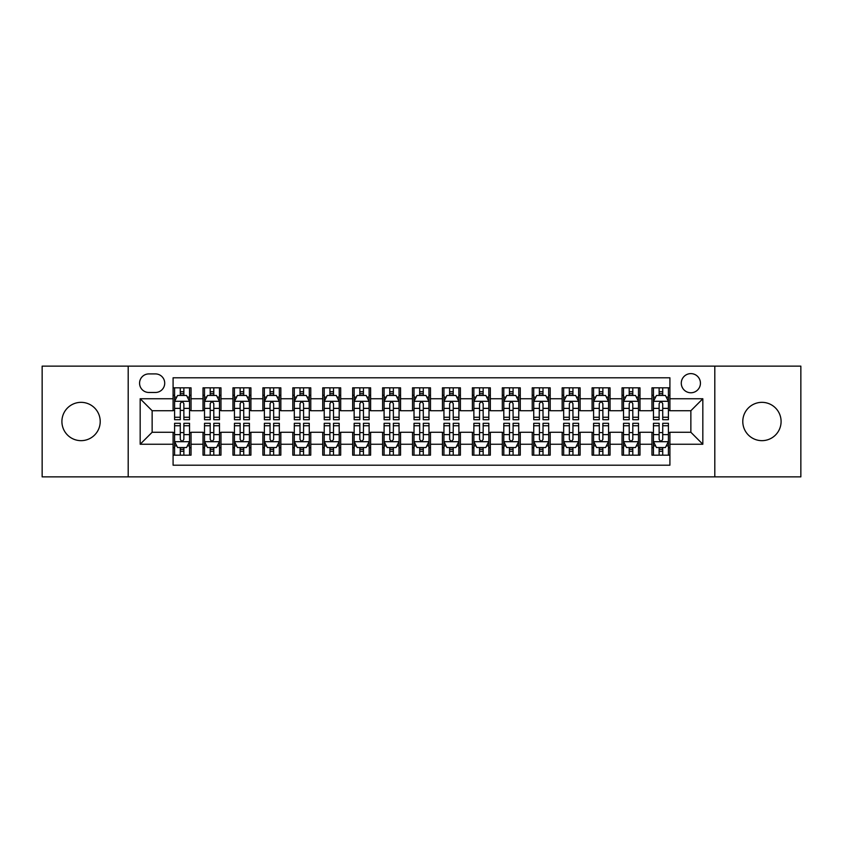 <?xml version="1.0" encoding="UTF-8"?>
<svg xmlns="http://www.w3.org/2000/svg" width="843" height="843" viewBox="0 0 843 843"><rect width="100%" height="100%" fill="white"/><g stroke="black" fill="none" stroke-linecap="round" stroke-linejoin="round"><path stroke-width="1.26" d="M761.946 402.343A19.157 19.157 0 0 0 742.788 421.5A19.157 19.157 0 0 0 761.946 440.657A19.157 19.157 0 0 0 781.092 421.5A19.157 19.157 0 0 0 761.946 402.343M81.054 402.343A19.157 19.157 0 0 0 61.908 421.5A19.157 19.157 0 0 0 81.054 440.657A19.157 19.157 0 0 0 100.212 421.5A19.157 19.157 0 0 0 81.054 402.343M690.86 373.618A9.579 9.579 0 0 0 681.281 383.186A9.579 9.579 0 0 0 690.86 392.764A9.579 9.579 0 0 0 700.438 383.186A9.579 9.579 0 0 0 690.86 373.618M714.801 476.864L800.85 476.864L800.85 366.136L714.801 366.136L714.801 476.864L128.199 476.864L128.199 366.136L42.15 366.136L42.15 476.864L128.199 476.864M669.911 387.833L651.955 387.833L651.955 398.75L639.985 398.75L639.985 410.731L651.955 410.731L651.955 398.75M639.985 398.75L639.985 387.833L622.029 387.833L622.029 398.75L610.047 398.75L610.047 410.731L622.029 410.731L622.029 398.75M610.047 398.75L610.047 387.833L592.092 387.833L592.092 398.75L580.121 398.75L580.121 410.731L592.092 410.731L592.092 398.75M580.121 398.75L580.121 387.833L562.165 387.833L562.165 398.75L550.194 398.75L550.194 410.731L562.165 410.731L562.165 398.75M550.194 398.75L550.194 387.833L532.239 387.833L532.239 398.75L520.268 398.75L520.268 410.731L532.239 410.731L532.239 398.75M520.268 398.75L520.268 387.833L502.312 387.833L502.312 398.75L490.341 398.75L490.341 410.731L502.312 410.731L502.312 398.75M490.341 398.75L490.341 387.833L472.375 387.833L472.375 398.75L460.404 398.75L460.404 410.731L472.375 410.731L472.375 398.75M460.404 398.75L460.404 387.833L442.449 387.833L442.449 398.75L430.478 398.75L430.478 410.731L442.449 410.731L442.449 398.75M430.478 398.75L430.478 387.833L412.522 387.833L412.522 398.75L400.551 398.75L400.551 410.731L412.522 410.731L412.522 398.75M400.551 398.75L400.551 387.833L382.596 387.833L382.596 398.75L370.625 398.75L370.625 410.731L382.596 410.731L382.596 398.75M370.625 398.75L370.625 387.833L352.659 387.833L352.659 398.75L340.688 398.75L340.688 410.731L352.659 410.731L352.659 398.75M340.688 398.75L340.688 387.833L322.732 387.833L322.732 398.75L310.761 398.75L310.761 410.731L322.732 410.731L322.732 398.75M310.761 398.75L310.761 387.833L292.806 387.833L292.806 398.75L280.835 398.75L280.835 410.731L292.806 410.731L292.806 398.75M280.835 398.75L280.835 387.833L262.879 387.833L262.879 398.75L250.908 398.75L250.908 410.731L262.879 410.731L262.879 398.75M250.908 398.75L250.908 387.833L232.953 387.833L232.953 398.75L220.971 398.75L220.971 410.731L232.953 410.731L232.953 398.75M220.971 398.75L220.971 387.833L203.015 387.833L203.015 410.731L191.045 410.731L191.045 387.833L173.089 387.833M173.089 455.167L191.045 455.167L191.045 432.269L203.015 432.269L203.015 455.167L220.971 455.167L220.971 432.269L232.953 432.269L232.953 444.25L220.971 444.25M232.953 444.25L232.953 455.167L250.908 455.167L250.908 432.269L262.879 432.269L262.879 444.25L250.908 444.25M262.879 444.25L262.879 455.167L280.835 455.167L280.835 432.269L292.806 432.269L292.806 444.25L280.835 444.25M292.806 444.25L292.806 455.167L310.761 455.167L310.761 432.269L322.732 432.269L322.732 444.25L310.761 444.25M322.732 444.25L322.732 455.167L340.688 455.167L340.688 432.269L352.659 432.269L352.659 444.25L340.688 444.25M352.659 444.25L352.659 455.167L370.625 455.167L370.625 432.269L382.596 432.269L382.596 444.25L370.625 444.25M382.596 444.25L382.596 455.167L400.551 455.167L400.551 432.269L412.522 432.269L412.522 444.25L400.551 444.25M412.522 444.25L412.522 455.167L430.478 455.167L430.478 432.269L442.449 432.269L442.449 444.25L430.478 444.25M442.449 444.25L442.449 455.167L460.404 455.167L460.404 432.269L472.375 432.269L472.375 444.25L460.404 444.25M472.375 444.25L472.375 455.167L490.341 455.167L490.341 432.269L502.312 432.269L502.312 444.25L490.341 444.25M502.312 444.25L502.312 455.167L520.268 455.167L520.268 432.269L532.239 432.269L532.239 444.25L520.268 444.25M532.239 444.25L532.239 455.167L550.194 455.167L550.194 432.269L562.165 432.269L562.165 444.25L550.194 444.25M562.165 444.25L562.165 455.167L580.121 455.167L580.121 432.269L592.092 432.269L592.092 444.25L580.121 444.25M592.092 444.25L592.092 455.167L610.047 455.167L610.047 432.269L622.029 432.269L622.029 444.25L610.047 444.25M622.029 444.25L622.029 455.167L639.985 455.167L639.985 432.269L651.955 432.269L651.955 444.25L639.985 444.25M148.842 392.469L155.428 392.469A9.273 9.273 0 0 0 164.712 383.186A9.273 9.273 0 0 0 155.428 373.913L148.842 373.913A9.273 9.273 0 0 0 139.569 383.186A9.273 9.273 0 0 0 148.842 392.469M714.801 366.136L128.199 366.136M669.911 398.75L669.911 377.801L173.089 377.801L173.089 410.731L152.14 410.731L152.14 432.269L173.089 432.269L173.089 465.199L669.911 465.199L669.911 432.269L690.86 432.269L690.86 410.731L669.911 410.731L669.911 398.75L702.83 398.75L702.83 444.25L669.911 444.25M173.089 444.25L140.17 444.25L140.17 398.75L173.089 398.75M651.955 444.25L651.955 455.167L669.911 455.167M173.089 395.314L174.585 395.314M180.276 395.314L183.869 395.314M189.549 395.314L191.045 395.314M173.089 410.425L174.585 410.425M180.276 410.425L183.869 410.425M189.549 410.425L191.045 410.425M173.089 432.575L174.585 432.575M180.276 432.575L183.869 432.575M189.549 432.575L191.045 432.575M173.089 447.686L174.585 447.686M180.276 447.686L183.869 447.686M189.549 447.686L191.045 447.686M203.015 410.425L204.512 410.425M210.202 410.425L213.795 410.425M219.475 410.425L220.971 410.425M203.015 395.314L204.512 395.314M210.202 395.314L213.795 395.314M219.475 395.314L220.971 395.314M203.015 432.575L204.512 432.575M210.202 432.575L213.795 432.575M219.475 432.575L220.971 432.575M203.015 447.686L204.512 447.686M210.202 447.686L213.795 447.686M219.475 447.686L220.971 447.686M232.953 432.575L234.449 432.575M240.129 432.575L243.722 432.575M249.412 432.575L250.908 432.575M232.953 447.686L234.449 447.686M240.129 447.686L243.722 447.686M249.412 447.686L250.908 447.686M232.953 395.314L234.449 395.314M240.129 395.314L243.722 395.314M249.412 395.314L250.908 395.314M232.953 410.425L234.449 410.425M240.129 410.425L243.722 410.425M249.412 410.425L250.908 410.425M262.879 432.575L264.375 432.575M270.055 432.575L273.648 432.575M279.339 432.575L280.835 432.575M262.879 447.686L264.375 447.686M270.055 447.686L273.648 447.686M279.339 447.686L280.835 447.686M262.879 395.314L264.375 395.314M270.055 395.314L273.648 395.314M279.339 395.314L280.835 395.314M262.879 410.425L264.375 410.425M270.055 410.425L273.648 410.425M279.339 410.425L280.835 410.425M292.806 432.575L294.302 432.575M299.992 432.575L303.575 432.575M309.265 432.575L310.761 432.575M292.806 447.686L294.302 447.686M299.992 447.686L303.575 447.686M309.265 447.686L310.761 447.686M292.806 395.314L294.302 395.314M299.992 395.314L303.575 395.314M309.265 395.314L310.761 395.314M292.806 410.425L294.302 410.425M299.992 410.425L303.575 410.425M309.265 410.425L310.761 410.425M322.732 432.575L324.228 432.575M329.919 432.575L333.512 432.575M339.192 432.575L340.688 432.575M322.732 447.686L324.228 447.686M329.919 447.686L333.512 447.686M339.192 447.686L340.688 447.686M322.732 395.314L324.228 395.314M329.919 395.314L333.512 395.314M339.192 395.314L340.688 395.314M322.732 410.425L324.228 410.425M329.919 410.425L333.512 410.425M339.192 410.425L340.688 410.425M352.659 432.575L354.155 432.575M359.845 432.575L363.438 432.575M369.129 432.575L370.625 432.575M352.659 447.686L354.155 447.686M359.845 447.686L363.438 447.686M369.129 447.686L370.625 447.686M352.659 395.314L354.155 395.314M359.845 395.314L363.438 395.314M369.129 395.314L370.625 395.314M352.659 410.425L354.155 410.425M359.845 410.425L363.438 410.425M369.129 410.425L370.625 410.425M382.596 432.575L384.092 432.575M389.772 432.575L393.365 432.575M399.055 432.575L400.551 432.575M382.596 447.686L384.092 447.686M389.772 447.686L393.365 447.686M399.055 447.686L400.551 447.686M382.596 395.314L384.092 395.314M389.772 395.314L393.365 395.314M399.055 395.314L400.551 395.314M382.596 410.425L384.092 410.425M389.772 410.425L393.365 410.425M399.055 410.425L400.551 410.425M412.522 432.575L414.018 432.575M419.709 432.575L423.291 432.575M428.982 432.575L430.478 432.575M412.522 447.686L414.018 447.686M419.709 447.686L423.291 447.686M428.982 447.686L430.478 447.686M412.522 395.314L414.018 395.314M419.709 395.314L423.291 395.314M428.982 395.314L430.478 395.314M412.522 410.425L414.018 410.425M419.709 410.425L423.291 410.425M428.982 410.425L430.478 410.425M442.449 432.575L443.945 432.575M449.635 432.575L453.228 432.575M458.908 432.575L460.404 432.575M442.449 447.686L443.945 447.686M449.635 447.686L453.228 447.686M458.908 447.686L460.404 447.686M442.449 395.314L443.945 395.314M449.635 395.314L453.228 395.314M458.908 395.314L460.404 395.314M442.449 410.425L443.945 410.425M449.635 410.425L453.228 410.425M458.908 410.425L460.404 410.425M472.375 432.575L473.871 432.575M479.562 432.575L483.155 432.575M488.845 432.575L490.341 432.575M472.375 447.686L473.871 447.686M479.562 447.686L483.155 447.686M488.845 447.686L490.341 447.686M472.375 395.314L473.871 395.314M479.562 395.314L483.155 395.314M488.845 395.314L490.341 395.314M472.375 410.425L473.871 410.425M479.562 410.425L483.155 410.425M488.845 410.425L490.341 410.425M502.312 432.575L503.808 432.575M509.488 432.575L513.081 432.575M518.772 432.575L520.268 432.575M502.312 447.686L503.808 447.686M509.488 447.686L513.081 447.686M518.772 447.686L520.268 447.686M502.312 395.314L503.808 395.314M509.488 395.314L513.081 395.314M518.772 395.314L520.268 395.314M502.312 410.425L503.808 410.425M509.488 410.425L513.081 410.425M518.772 410.425L520.268 410.425M532.239 432.575L533.735 432.575M539.425 432.575L543.008 432.575M548.698 432.575L550.194 432.575M532.239 447.686L533.735 447.686M539.425 447.686L543.008 447.686M548.698 447.686L550.194 447.686M532.239 395.314L533.735 395.314M539.425 395.314L543.008 395.314M548.698 395.314L550.194 395.314M532.239 410.425L533.735 410.425M539.425 410.425L543.008 410.425M548.698 410.425L550.194 410.425M562.165 432.575L563.661 432.575M569.352 432.575L572.945 432.575M578.625 432.575L580.121 432.575M562.165 447.686L563.661 447.686M569.352 447.686L572.945 447.686M578.625 447.686L580.121 447.686M562.165 395.314L563.661 395.314M569.352 395.314L572.945 395.314M578.625 395.314L580.121 395.314M562.165 410.425L563.661 410.425M569.352 410.425L572.945 410.425M578.625 410.425L580.121 410.425M592.092 432.575L593.588 432.575M599.278 432.575L602.871 432.575M608.551 432.575L610.047 432.575M592.092 447.686L593.588 447.686M599.278 447.686L602.871 447.686M608.551 447.686L610.047 447.686M592.092 395.314L593.588 395.314M599.278 395.314L602.871 395.314M608.551 395.314L610.047 395.314M592.092 410.425L593.588 410.425M599.278 410.425L602.871 410.425M608.551 410.425L610.047 410.425M622.029 432.575L623.525 432.575M629.205 432.575L632.798 432.575M638.488 432.575L639.985 432.575M622.029 447.686L623.525 447.686M629.205 447.686L632.798 447.686M638.488 447.686L639.985 447.686M622.029 395.314L623.525 395.314M629.205 395.314L632.798 395.314M638.488 395.314L639.985 395.314M622.029 410.425L623.525 410.425M629.205 410.425L632.798 410.425M638.488 410.425L639.985 410.425M651.955 432.575L653.451 432.575M659.131 432.575L662.724 432.575M668.415 432.575L669.911 432.575M651.955 447.686L653.451 447.686M659.131 447.686L662.724 447.686M668.415 447.686L669.911 447.686M651.955 395.314L653.451 395.314M659.131 395.314L662.724 395.314M668.415 395.314L669.911 395.314M651.955 410.425L653.451 410.425M659.131 410.425L662.724 410.425M668.415 410.425L669.911 410.425M152.14 410.731L140.17 398.75M152.14 432.269L140.17 444.25M702.83 398.75L690.86 410.731M702.83 444.25L690.86 432.269M183.869 391.721L180.276 391.721M189.549 417.264L183.869 417.264L183.869 419.709L189.549 419.709L189.549 401.447L186.556 395.462L177.578 395.462L174.585 401.447L174.585 419.709L180.276 419.709L180.276 417.264L174.585 417.264M174.585 401.447L174.585 387.833M189.549 401.447L189.549 387.833M180.276 395.462L180.276 387.833M183.869 387.833L183.869 395.462M183.869 417.264L183.869 403.692C182.668 401.384 181.466 401.384 180.276 403.692L180.276 417.264M180.276 451.279L183.869 451.279M174.585 425.736L180.276 425.736L180.276 423.291L174.585 423.291L174.585 441.553L177.578 447.538L186.556 447.538L189.549 441.553L189.549 423.291L183.869 423.291L183.869 425.736L189.549 425.736M189.549 441.553L189.549 455.167M174.585 441.553L174.585 455.167M183.869 447.538L183.869 455.167M180.276 455.167L180.276 447.538M180.276 425.736L180.276 439.308C181.466 441.616 182.668 441.616 183.869 439.308L183.869 425.736M213.795 391.721L210.202 391.721M219.475 417.264L213.795 417.264L213.795 419.709L219.475 419.709L219.475 401.447L216.482 395.462L207.504 395.462L204.512 401.447L204.512 419.709L210.202 419.709L210.202 417.264L204.512 417.264M204.512 401.447L204.512 387.833M219.475 401.447L219.475 387.833M210.202 395.462L210.202 387.833M213.795 387.833L213.795 395.462M213.795 417.264L213.795 403.692C212.594 401.384 211.403 401.384 210.202 403.692L210.202 417.264M243.722 391.721L240.129 391.721M249.412 417.264L243.722 417.264L243.722 419.709L249.412 419.709L249.412 401.447L246.419 395.462L237.441 395.462L234.449 401.447L234.449 419.709L240.129 419.709L240.129 417.264L234.449 417.264M234.449 401.447L234.449 387.833M249.412 401.447L249.412 387.833M240.129 395.462L240.129 387.833M243.722 387.833L243.722 395.462M243.722 417.264L243.722 403.692C242.531 401.384 241.33 401.384 240.129 403.692L240.129 417.264M273.648 391.721L270.055 391.721M279.339 417.264L273.648 417.264L273.648 419.709L279.339 419.709L279.339 401.447L276.346 395.462L267.368 395.462L264.375 401.447L264.375 419.709L270.055 419.709L270.055 417.264L264.375 417.264M264.375 401.447L264.375 387.833M279.339 401.447L279.339 387.833M270.055 395.462L270.055 387.833M273.648 387.833L273.648 395.462M273.648 417.264L273.648 403.692C272.458 401.384 271.256 401.384 270.055 403.692L270.055 417.264M303.575 391.721L299.992 391.721M309.265 417.264L303.575 417.264L303.575 419.709L309.265 419.709L309.265 401.447L306.272 395.462L297.294 395.462L294.302 401.447L294.302 419.709L299.992 419.709L299.992 417.264L294.302 417.264M294.302 401.447L294.302 387.833M309.265 401.447L309.265 387.833M299.992 395.462L299.992 387.833M303.575 387.833L303.575 395.462M303.575 417.264L303.575 403.692C302.384 401.384 301.183 401.384 299.992 403.692L299.992 417.264M210.202 451.279L213.795 451.279M204.512 425.736L210.202 425.736L210.202 423.291L204.512 423.291L204.512 441.553L207.504 447.538L216.482 447.538L219.475 441.553L219.475 423.291L213.795 423.291L213.795 425.736L219.475 425.736M219.475 441.553L219.475 455.167M204.512 441.553L204.512 455.167M213.795 447.538L213.795 455.167M210.202 455.167L210.202 447.538M210.202 425.736L210.202 439.308C211.393 441.616 212.594 441.616 213.795 439.308L213.795 425.736M240.129 451.279L243.722 451.279M234.449 425.736L240.129 425.736L240.129 423.291L234.449 423.291L234.449 441.553L237.441 447.538L246.419 447.538L249.412 441.553L249.412 423.291L243.722 423.291L243.722 425.736L249.412 425.736M249.412 441.553L249.412 455.167M234.449 441.553L234.449 455.167M243.722 447.538L243.722 455.167M240.129 455.167L240.129 447.538M240.129 425.736L240.129 439.308C241.33 441.616 242.521 441.616 243.722 439.308L243.722 425.736M270.055 451.279L273.648 451.279M264.375 425.736L270.055 425.736L270.055 423.291L264.375 423.291L264.375 441.553L267.368 447.538L276.346 447.538L279.339 441.553L279.339 423.291L273.648 423.291L273.648 425.736L279.339 425.736M279.339 441.553L279.339 455.167M264.375 441.553L264.375 455.167M273.648 447.538L273.648 455.167M270.055 455.167L270.055 447.538M270.055 425.736L270.055 439.308C271.256 441.616 272.447 441.616 273.648 439.308L273.648 425.736M299.992 451.279L303.575 451.279M294.302 425.736L299.992 425.736L299.992 423.291L294.302 423.291L294.302 441.553L297.294 447.538L306.272 447.538L309.265 441.553L309.265 423.291L303.575 423.291L303.575 425.736L309.265 425.736M309.265 441.553L309.265 455.167M294.302 441.553L294.302 455.167M303.575 447.538L303.575 455.167M299.992 455.167L299.992 447.538M299.992 425.736L299.992 439.308C301.183 441.616 302.384 441.616 303.575 439.308L303.575 425.736M333.512 391.721L329.919 391.721M339.192 417.264L333.512 417.264L333.512 419.709L339.192 419.709L339.192 401.447L336.199 395.462L327.221 395.462L324.228 401.447L324.228 419.709L329.919 419.709L329.919 417.264L324.228 417.264M324.228 401.447L324.228 387.833M339.192 401.447L339.192 387.833M329.919 395.462L329.919 387.833M333.512 387.833L333.512 395.462M333.512 417.264L333.512 403.692C332.311 401.384 331.12 401.384 329.919 403.692L329.919 417.264M329.919 451.279L333.512 451.279M324.228 425.736L329.919 425.736L329.919 423.291L324.228 423.291L324.228 441.553L327.221 447.538L336.199 447.538L339.192 441.553L339.192 423.291L333.512 423.291L333.512 425.736L339.192 425.736M339.192 441.553L339.192 455.167M324.228 441.553L324.228 455.167M333.512 447.538L333.512 455.167M329.919 455.167L329.919 447.538M329.919 425.736L329.919 439.308C331.109 441.616 332.311 441.616 333.512 439.308L333.512 425.736M363.438 391.721L359.845 391.721M369.129 417.264L363.438 417.264L363.438 419.709L369.129 419.709L369.129 401.447L366.136 395.462L357.147 395.462L354.155 401.447L354.155 419.709L359.845 419.709L359.845 417.264L354.155 417.264M354.155 401.447L354.155 387.833M369.129 401.447L369.129 387.833M359.845 395.462L359.845 387.833M363.438 387.833L363.438 395.462M363.438 417.264L363.438 403.692C362.237 401.384 361.046 401.384 359.845 403.692L359.845 417.264M359.845 451.279L363.438 451.279M354.155 425.736L359.845 425.736L359.845 423.291L354.155 423.291L354.155 441.553L357.147 447.538L366.136 447.538L369.129 441.553L369.129 423.291L363.438 423.291L363.438 425.736L369.129 425.736M369.129 441.553L369.129 455.167M354.155 441.553L354.155 455.167M363.438 447.538L363.438 455.167M359.845 455.167L359.845 447.538M359.845 425.736L359.845 439.308C361.046 441.616 362.237 441.616 363.438 439.308L363.438 425.736M393.365 391.721L389.772 391.721M399.055 417.264L393.365 417.264L393.365 419.709L399.055 419.709L399.055 401.447L396.062 395.462L387.085 395.462L384.092 401.447L384.092 419.709L389.772 419.709L389.772 417.264L384.092 417.264M384.092 401.447L384.092 387.833M399.055 401.447L399.055 387.833M389.772 395.462L389.772 387.833M393.365 387.833L393.365 395.462M393.365 417.264L393.365 403.692C392.174 401.384 390.973 401.384 389.772 403.692L389.772 417.264M389.772 451.279L393.365 451.279M384.092 425.736L389.772 425.736L389.772 423.291L384.092 423.291L384.092 441.553L387.085 447.538L396.062 447.538L399.055 441.553L399.055 423.291L393.365 423.291L393.365 425.736L399.055 425.736M399.055 441.553L399.055 455.167M384.092 441.553L384.092 455.167M393.365 447.538L393.365 455.167M389.772 455.167L389.772 447.538M389.772 425.736L389.772 439.308C390.973 441.616 392.164 441.616 393.365 439.308L393.365 425.736M423.291 391.721L419.709 391.721M428.982 417.264L423.291 417.264L423.291 419.709L428.982 419.709L428.982 401.447L425.989 395.462L417.011 395.462L414.018 401.447L414.018 419.709L419.709 419.709L419.709 417.264L414.018 417.264M414.018 401.447L414.018 387.833M428.982 401.447L428.982 387.833M419.709 395.462L419.709 387.833M423.291 387.833L423.291 395.462M423.291 417.264L423.291 403.692C422.101 401.384 420.899 401.384 419.709 403.692L419.709 417.264M419.709 451.279L423.291 451.279M414.018 425.736L419.709 425.736L419.709 423.291L414.018 423.291L414.018 441.553L417.011 447.538L425.989 447.538L428.982 441.553L428.982 423.291L423.291 423.291L423.291 425.736L428.982 425.736M428.982 441.553L428.982 455.167M414.018 441.553L414.018 455.167M423.291 447.538L423.291 455.167M419.709 455.167L419.709 447.538M419.709 425.736L419.709 439.308C420.899 441.616 422.101 441.616 423.291 439.308L423.291 425.736M449.635 451.279L453.228 451.279M443.945 425.736L449.635 425.736L449.635 423.291L443.945 423.291L443.945 441.553L446.938 447.538L455.915 447.538L458.908 441.553L458.908 423.291L453.228 423.291L453.228 425.736L458.908 425.736M458.908 441.553L458.908 455.167M443.945 441.553L443.945 455.167M453.228 447.538L453.228 455.167M449.635 455.167L449.635 447.538M449.635 425.736L449.635 439.308C450.826 441.616 452.027 441.616 453.228 439.308L453.228 425.736M479.562 451.279L483.155 451.279M473.871 425.736L479.562 425.736L479.562 423.291L473.871 423.291L473.871 441.553L476.864 447.538L485.853 447.538L488.845 441.553L488.845 423.291L483.155 423.291L483.155 425.736L488.845 425.736M488.845 441.553L488.845 455.167M473.871 441.553L473.871 455.167M483.155 447.538L483.155 455.167M479.562 455.167L479.562 447.538M479.562 425.736L479.562 439.308C480.763 441.616 481.954 441.616 483.155 439.308L483.155 425.736M509.488 451.279L513.081 451.279M503.808 425.736L509.488 425.736L509.488 423.291L503.808 423.291L503.808 441.553L506.801 447.538L515.779 447.538L518.772 441.553L518.772 423.291L513.081 423.291L513.081 425.736L518.772 425.736M518.772 441.553L518.772 455.167M503.808 441.553L503.808 455.167M513.081 447.538L513.081 455.167M509.488 455.167L509.488 447.538M509.488 425.736L509.488 439.308C510.689 441.616 511.88 441.616 513.081 439.308L513.081 425.736M539.425 451.279L543.008 451.279M533.735 425.736L539.425 425.736L539.425 423.291L533.735 423.291L533.735 441.553L536.728 447.538L545.706 447.538L548.698 441.553L548.698 423.291L543.008 423.291L543.008 425.736L548.698 425.736M548.698 441.553L548.698 455.167M533.735 441.553L533.735 455.167M543.008 447.538L543.008 455.167M539.425 455.167L539.425 447.538M539.425 425.736L539.425 439.308C540.616 441.616 541.817 441.616 543.008 439.308L543.008 425.736M569.352 451.279L572.945 451.279M563.661 425.736L569.352 425.736L569.352 423.291L563.661 423.291L563.661 441.553L566.654 447.538L575.632 447.538L578.625 441.553L578.625 423.291L572.945 423.291L572.945 425.736L578.625 425.736M578.625 441.553L578.625 455.167M563.661 441.553L563.661 455.167M572.945 447.538L572.945 455.167M569.352 455.167L569.352 447.538M569.352 425.736L569.352 439.308C570.542 441.616 571.744 441.616 572.945 439.308L572.945 425.736M599.278 451.279L602.871 451.279M593.588 425.736L599.278 425.736L599.278 423.291L593.588 423.291L593.588 441.553L596.581 447.538L605.559 447.538L608.551 441.553L608.551 423.291L602.871 423.291L602.871 425.736L608.551 425.736M608.551 441.553L608.551 455.167M593.588 441.553L593.588 455.167M602.871 447.538L602.871 455.167M599.278 455.167L599.278 447.538M599.278 425.736L599.278 439.308C600.469 441.616 601.67 441.616 602.871 439.308L602.871 425.736M629.205 451.279L632.798 451.279M623.525 425.736L629.205 425.736L629.205 423.291L623.525 423.291L623.525 441.553L626.518 447.538L635.496 447.538L638.488 441.553L638.488 423.291L632.798 423.291L632.798 425.736L638.488 425.736M638.488 441.553L638.488 455.167M623.525 441.553L623.525 455.167M632.798 447.538L632.798 455.167M629.205 455.167L629.205 447.538M629.205 425.736L629.205 439.308C630.406 441.616 631.597 441.616 632.798 439.308L632.798 425.736M659.131 451.279L662.724 451.279M653.451 425.736L659.131 425.736L659.131 423.291L653.451 423.291L653.451 441.553L656.444 447.538L665.422 447.538L668.415 441.553L668.415 423.291L662.724 423.291L662.724 425.736L668.415 425.736M668.415 441.553L668.415 455.167M653.451 441.553L653.451 455.167M662.724 447.538L662.724 455.167M659.131 455.167L659.131 447.538M659.131 425.736L659.131 439.308C660.332 441.616 661.534 441.616 662.724 439.308L662.724 425.736M453.228 391.721L449.635 391.721M458.908 417.264L453.228 417.264L453.228 419.709L458.908 419.709L458.908 401.447L455.915 395.462L446.938 395.462L443.945 401.447L443.945 419.709L449.635 419.709L449.635 417.264L443.945 417.264M443.945 401.447L443.945 387.833M458.908 401.447L458.908 387.833M449.635 395.462L449.635 387.833M453.228 387.833L453.228 395.462M453.228 417.264L453.228 403.692C452.027 401.384 450.836 401.384 449.635 403.692L449.635 417.264M483.155 391.721L479.562 391.721M488.845 417.264L483.155 417.264L483.155 419.709L488.845 419.709L488.845 401.447L485.853 395.462L476.864 395.462L473.871 401.447L473.871 419.709L479.562 419.709L479.562 417.264L473.871 417.264M473.871 401.447L473.871 387.833M488.845 401.447L488.845 387.833M479.562 395.462L479.562 387.833M483.155 387.833L483.155 395.462M483.155 417.264L483.155 403.692C481.954 401.384 480.763 401.384 479.562 403.692L479.562 417.264M513.081 391.721L509.488 391.721M518.772 417.264L513.081 417.264L513.081 419.709L518.772 419.709L518.772 401.447L515.779 395.462L506.801 395.462L503.808 401.447L503.808 419.709L509.488 419.709L509.488 417.264L503.808 417.264M503.808 401.447L503.808 387.833M518.772 401.447L518.772 387.833M509.488 395.462L509.488 387.833M513.081 387.833L513.081 395.462M513.081 417.264L513.081 403.692C511.891 401.384 510.689 401.384 509.488 403.692L509.488 417.264M543.008 391.721L539.425 391.721M548.698 417.264L543.008 417.264L543.008 419.709L548.698 419.709L548.698 401.447L545.706 395.462L536.728 395.462L533.735 401.447L533.735 419.709L539.425 419.709L539.425 417.264L533.735 417.264M533.735 401.447L533.735 387.833M548.698 401.447L548.698 387.833M539.425 395.462L539.425 387.833M543.008 387.833L543.008 395.462M543.008 417.264L543.008 403.692C541.817 401.384 540.616 401.384 539.425 403.692L539.425 417.264M572.945 391.721L569.352 391.721M578.625 417.264L572.945 417.264L572.945 419.709L578.625 419.709L578.625 401.447L575.632 395.462L566.654 395.462L563.661 401.447L563.661 419.709L569.352 419.709L569.352 417.264L563.661 417.264M563.661 401.447L563.661 387.833M578.625 401.447L578.625 387.833M569.352 395.462L569.352 387.833M572.945 387.833L572.945 395.462M572.945 417.264L572.945 403.692C571.744 401.384 570.553 401.384 569.352 403.692L569.352 417.264M602.871 391.721L599.278 391.721M608.551 417.264L602.871 417.264L602.871 419.709L608.551 419.709L608.551 401.447L605.559 395.462L596.581 395.462L593.588 401.447L593.588 419.709L599.278 419.709L599.278 417.264L593.588 417.264M593.588 401.447L593.588 387.833M608.551 401.447L608.551 387.833M599.278 395.462L599.278 387.833M602.871 387.833L602.871 395.462M602.871 417.264L602.871 403.692C601.67 401.384 600.479 401.384 599.278 403.692L599.278 417.264M632.798 391.721L629.205 391.721M638.488 417.264L632.798 417.264L632.798 419.709L638.488 419.709L638.488 401.447L635.496 395.462L626.518 395.462L623.525 401.447L623.525 419.709L629.205 419.709L629.205 417.264L623.525 417.264M623.525 401.447L623.525 387.833M638.488 401.447L638.488 387.833M629.205 395.462L629.205 387.833M632.798 387.833L632.798 395.462M632.798 417.264L632.798 403.692C631.607 401.384 630.406 401.384 629.205 403.692L629.205 417.264M662.724 391.721L659.131 391.721M668.415 417.264L662.724 417.264L662.724 419.709L668.415 419.709L668.415 401.447L665.422 395.462L656.444 395.462L653.451 401.447L653.451 419.709L659.131 419.709L659.131 417.264L653.451 417.264M653.451 401.447L653.451 387.833M668.415 401.447L668.415 387.833M659.131 395.462L659.131 387.833M662.724 387.833L662.724 395.462M662.724 417.264L662.724 403.692C661.534 401.384 660.332 401.384 659.131 403.692L659.131 417.264M203.015 444.25L191.045 444.25M203.015 398.75L191.045 398.75M189.475 401.3L174.659 401.3M174.585 397.106L176.756 397.106M187.378 397.106L189.549 397.106M180.276 408.381L174.585 408.381M189.549 408.381L183.869 408.381M183.869 393.628L180.276 393.628M174.659 441.7L189.475 441.7M189.549 445.894L187.378 445.894M176.756 445.894L174.585 445.894M183.869 434.619L189.549 434.619M174.585 434.619L180.276 434.619M180.276 449.372L183.869 449.372M219.401 401.3L204.586 401.3M204.512 397.106L206.683 397.106M217.315 397.106L219.475 397.106M210.202 408.381L204.512 408.381M219.475 408.381L213.795 408.381M213.795 393.628L210.202 393.628M249.338 401.3L234.523 401.3M234.449 397.106L236.609 397.106M247.241 397.106L249.412 397.106M240.129 408.381L234.449 408.381M249.412 408.381L243.722 408.381M243.722 393.628L240.129 393.628M279.265 401.3L264.449 401.3M264.375 397.106L266.546 397.106M277.168 397.106L279.339 397.106M270.055 408.381L264.375 408.381M279.339 408.381L273.648 408.381M273.648 393.628L270.055 393.628M309.191 401.3L294.376 401.3M294.302 397.106L296.473 397.106M307.094 397.106L309.265 397.106M299.992 408.381L294.302 408.381M309.265 408.381L303.575 408.381M303.575 393.628L299.992 393.628M204.586 441.7L219.401 441.7M219.475 445.894L217.315 445.894M206.683 445.894L204.512 445.894M213.795 434.619L219.475 434.619M204.512 434.619L210.202 434.619M210.202 449.372L213.795 449.372M234.523 441.7L249.338 441.7M249.412 445.894L247.241 445.894M236.609 445.894L234.449 445.894M243.722 434.619L249.412 434.619M234.449 434.619L240.129 434.619M240.129 449.372L243.722 449.372M264.449 441.7L279.265 441.7M279.339 445.894L277.168 445.894M266.546 445.894L264.375 445.894M273.648 434.619L279.339 434.619M264.375 434.619L270.055 434.619M270.055 449.372L273.648 449.372M294.376 441.7L309.191 441.7M309.265 445.894L307.094 445.894M296.473 445.894L294.302 445.894M303.575 434.619L309.265 434.619M294.302 434.619L299.992 434.619M299.992 449.372L303.575 449.372M339.118 401.3L324.302 401.3M324.228 397.106L326.399 397.106M337.021 397.106L339.192 397.106M329.919 408.381L324.228 408.381M339.192 408.381L333.512 408.381M333.512 393.628L329.919 393.628M324.302 441.7L339.118 441.7M339.192 445.894L337.021 445.894M326.399 445.894L324.228 445.894M333.512 434.619L339.192 434.619M324.228 434.619L329.919 434.619M329.919 449.372L333.512 449.372M369.044 401.3L354.239 401.3M354.155 397.106L356.326 397.106M366.958 397.106L369.129 397.106M359.845 408.381L354.155 408.381M369.129 408.381L363.438 408.381M363.438 393.628L359.845 393.628M354.239 441.7L369.044 441.7M369.129 445.894L366.958 445.894M356.326 445.894L354.155 445.894M363.438 434.619L369.129 434.619M354.155 434.619L359.845 434.619M359.845 449.372L363.438 449.372M398.981 401.3L384.166 401.3M384.092 397.106L386.263 397.106M396.884 397.106L399.055 397.106M389.772 408.381L384.092 408.381M399.055 408.381L393.365 408.381M393.365 393.628L389.772 393.628M384.166 441.7L398.981 441.7M399.055 445.894L396.884 445.894M386.263 445.894L384.092 445.894M393.365 434.619L399.055 434.619M384.092 434.619L389.772 434.619M389.772 449.372L393.365 449.372M428.908 401.3L414.092 401.3M414.018 397.106L416.189 397.106M426.811 397.106L428.982 397.106M419.709 408.381L414.018 408.381M428.982 408.381L423.291 408.381M423.291 393.628L419.709 393.628M414.092 441.7L428.908 441.7M428.982 445.894L426.811 445.894M416.189 445.894L414.018 445.894M423.291 434.619L428.982 434.619M414.018 434.619L419.709 434.619M419.709 449.372L423.291 449.372M444.019 441.7L458.834 441.7M458.908 445.894L456.737 445.894M446.116 445.894L443.945 445.894M453.228 434.619L458.908 434.619M443.945 434.619L449.635 434.619M449.635 449.372L453.228 449.372M473.956 441.7L488.761 441.7M488.845 445.894L486.674 445.894M476.042 445.894L473.871 445.894M483.155 434.619L488.845 434.619M473.871 434.619L479.562 434.619M479.562 449.372L483.155 449.372M503.882 441.7L518.698 441.7M518.772 445.894L516.601 445.894M505.979 445.894L503.808 445.894M513.081 434.619L518.772 434.619M503.808 434.619L509.488 434.619M509.488 449.372L513.081 449.372M533.809 441.7L548.624 441.7M548.698 445.894L546.527 445.894M535.906 445.894L533.735 445.894M543.008 434.619L548.698 434.619M533.735 434.619L539.425 434.619M539.425 449.372L543.008 449.372M563.735 441.7L578.551 441.7M578.625 445.894L576.454 445.894M565.832 445.894L563.661 445.894M572.945 434.619L578.625 434.619M563.661 434.619L569.352 434.619M569.352 449.372L572.945 449.372M593.662 441.7L608.477 441.7M608.551 445.894L606.391 445.894M595.759 445.894L593.588 445.894M602.871 434.619L608.551 434.619M593.588 434.619L599.278 434.619M599.278 449.372L602.871 449.372M623.599 441.7L638.414 441.7M638.488 445.894L636.317 445.894M625.685 445.894L623.525 445.894M632.798 434.619L638.488 434.619M623.525 434.619L629.205 434.619M629.205 449.372L632.798 449.372M653.525 441.7L668.341 441.7M668.415 445.894L666.244 445.894M655.622 445.894L653.451 445.894M662.724 434.619L668.415 434.619M653.451 434.619L659.131 434.619M659.131 449.372L662.724 449.372M458.834 401.3L444.019 401.3M443.945 397.106L446.116 397.106M456.737 397.106L458.908 397.106M449.635 408.381L443.945 408.381M458.908 408.381L453.228 408.381M453.228 393.628L449.635 393.628M488.761 401.3L473.956 401.3M473.871 397.106L476.042 397.106M486.674 397.106L488.845 397.106M479.562 408.381L473.871 408.381M488.845 408.381L483.155 408.381M483.155 393.628L479.562 393.628M518.698 401.3L503.882 401.3M503.808 397.106L505.979 397.106M516.601 397.106L518.772 397.106M509.488 408.381L503.808 408.381M518.772 408.381L513.081 408.381M513.081 393.628L509.488 393.628M548.624 401.3L533.809 401.3M533.735 397.106L535.906 397.106M546.527 397.106L548.698 397.106M539.425 408.381L533.735 408.381M548.698 408.381L543.008 408.381M543.008 393.628L539.425 393.628M578.551 401.3L563.735 401.3M563.661 397.106L565.832 397.106M576.454 397.106L578.625 397.106M569.352 408.381L563.661 408.381M578.625 408.381L572.945 408.381M572.945 393.628L569.352 393.628M608.477 401.3L593.662 401.3M593.588 397.106L595.759 397.106M606.391 397.106L608.551 397.106M599.278 408.381L593.588 408.381M608.551 408.381L602.871 408.381M602.871 393.628L599.278 393.628M638.414 401.3L623.599 401.3M623.525 397.106L625.685 397.106M636.317 397.106L638.488 397.106M629.205 408.381L623.525 408.381M638.488 408.381L632.798 408.381M632.798 393.628L629.205 393.628M668.341 401.3L653.525 401.3M653.451 397.106L655.622 397.106M666.244 397.106L668.415 397.106M659.131 408.381L653.451 408.381M668.415 408.381L662.724 408.381M662.724 393.628L659.131 393.628"/></g></svg>
